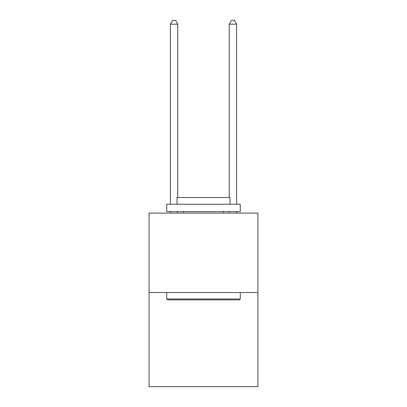 <?xml version="1.0" encoding="UTF-8"?>
<svg xmlns="http://www.w3.org/2000/svg" width="407" height="407" viewBox="0 0 407 407"><rect width="100%" height="100%" fill="white"/><g stroke="black" fill="none" stroke-linecap="round" stroke-linejoin="round"><path stroke-width="0.61" d="M257.921 292.516L257.921 213.09L149.079 213.09L149.079 386.65L257.921 386.65L257.921 292.516L149.079 292.516M239.387 299.867L167.613 299.867L166.728 298.987L240.272 298.987L239.387 299.867M166.728 204.263L240.272 204.263L240.272 211.62L166.728 211.62L166.728 204.263M229.975 204.263L229.975 197.497L177.025 197.497L177.025 204.263M166.728 292.516L166.728 298.987M240.272 292.516L240.272 298.987M183.496 211.62L183.496 213.09M223.504 211.62L223.504 213.09M177.762 197.497L177.762 24.176L170.406 24.176L170.406 204.263M170.406 211.62L170.406 213.09M177.762 211.62L177.762 213.09M170.406 24.176L172.614 20.35L175.554 20.35L177.762 24.176M236.594 213.09L236.594 211.62M236.594 204.263L236.594 24.176L229.238 24.176L229.238 197.497M229.238 213.09L229.238 211.62M229.238 24.176L231.446 20.35L234.386 20.35L236.594 24.176"/></g></svg>
